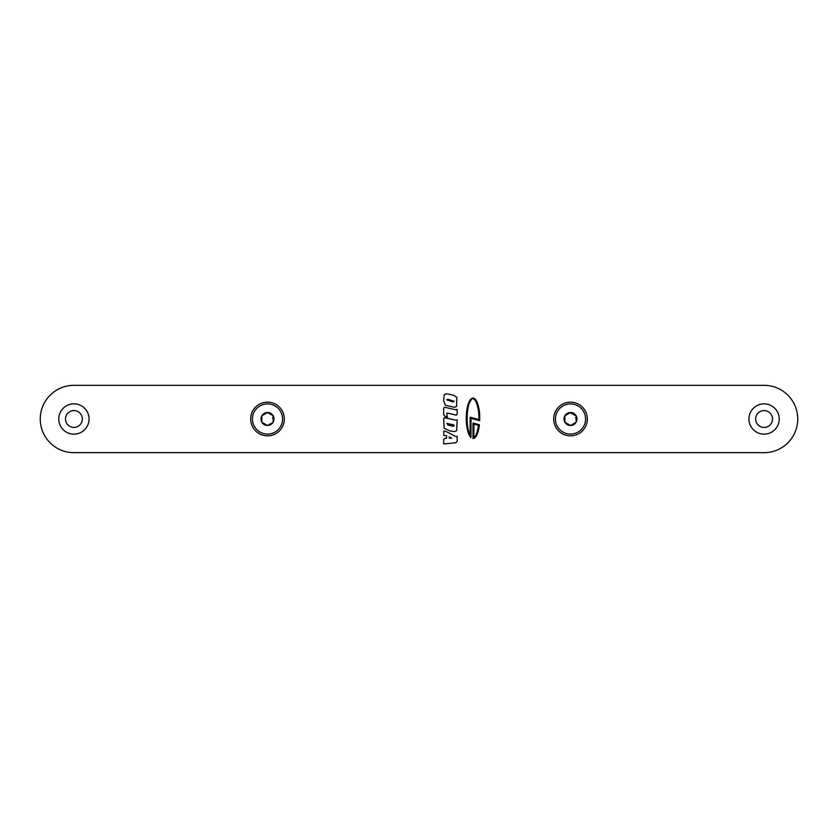 <?xml version="1.0" encoding="UTF-8"?>
<svg xmlns="http://www.w3.org/2000/svg" width="838" height="838" viewBox="0 0 838 838"><rect width="100%" height="100%" fill="white"/><g stroke="black" fill="none" stroke-linecap="round" stroke-linejoin="round"><path stroke-width="1.26" d="M764.078 385.333L73.922 385.333A33.667 33.667 0 0 0 40.255 419A33.667 33.667 0 0 0 73.922 452.667L764.078 452.667A33.667 33.667 0 0 0 797.745 419A33.667 33.667 0 0 0 764.078 385.333M454.437 431.633L449.901 430.921L444.088 428.187L443.669 418.738L444.475 417.659L455.945 420.215L457.171 419.775L456.637 430.69L454.437 431.633M479.399 424.761A20.259 6.756 90 0 1 472.999 438.567L472.999 423.043L479.399 424.761M446.905 415.355L447.513 416.999L445.083 416.423L443.669 414.506L443.669 408.305L444.465 407.216L455.945 409.792L457.171 409.353L457.171 414.077L456.385 415.156L446.905 412.998L446.905 415.355M457.16 436.399L457.171 441.228L455.83 442.778L443.669 443.91L443.669 439.583L445.188 438.284L446.602 438.264L446.602 435.76L443.669 435.257L443.857 431.088L445.324 431.12L455.505 436.378L457.16 436.399M479.713 420.655L470.977 418.309L470.977 437.635A20.259 6.756 90 0 1 466.452 413.459A20.259 6.756 90 0 1 474.203 398.375A20.259 6.756 90 0 1 479.713 420.655M445.303 405.183L443.658 400.711L444.213 394.834L446.277 393.839L449.66 394.331L453.641 395.306L456.804 397.306L456.595 406.378L454.447 407.341L445.303 405.183M267.5 402.167A16.833 16.833 0 0 1 282.081 427.411A16.833 16.833 0 0 1 252.919 427.411A16.833 16.833 0 0 1 267.5 402.167M570.5 402.167A16.833 16.833 0 0 1 585.081 427.411A16.833 16.833 0 0 1 555.919 427.411A16.833 16.833 0 0 1 570.5 402.167M764.078 403.853A15.147 15.147 0 0 1 777.203 426.573A15.147 15.147 0 0 1 750.963 426.573A15.147 15.147 0 0 1 764.078 403.853M73.922 403.853A15.147 15.147 0 0 1 87.037 426.573A15.147 15.147 0 0 1 60.797 426.573A15.147 15.147 0 0 1 73.922 403.853M448.058 425.096L453.515 426.301L454.07 425.641L454.07 425.055L446.884 423.389L448.058 425.096M473.847 437.478C475.9 436.21 477.451 432.188 478.477 425.39L473.847 424.143L473.847 437.478M451.776 438.096L449.22 436.902L449.22 438.201L451.776 438.096M470.128 417.209L478.896 419.555C479.252 404.723 473.753 394.478 470.883 400.375C466.347 405.561 465.771 427.83 470.128 435.016L470.128 417.209M446.717 399.82L453.075 401.905L454.227 401.35L447.754 399.255L446.717 399.82M764.078 410.589A8.411 8.411 0 0 0 756.787 423.211A8.411 8.411 0 0 0 771.369 423.211A8.411 8.411 0 0 0 764.078 410.589M73.922 410.589A8.411 8.411 0 0 0 66.631 423.211A8.411 8.411 0 0 0 81.213 423.211A8.411 8.411 0 0 0 73.922 410.589M273.125 415.753L273.125 422.247A6.495 6.495 0 0 0 267.5 412.506A6.495 6.495 0 0 0 261.875 422.247A6.495 6.495 0 0 0 273.125 422.247L267.5 425.495L261.875 422.247L261.875 415.753L267.5 412.506L273.125 415.753M267.5 403.916A15.084 15.084 0 0 1 280.562 426.542A15.084 15.084 0 0 1 254.438 426.542A15.084 15.084 0 0 1 267.5 403.916M272.549 417.827L272.989 417.146M576.125 415.753L576.125 422.247A6.495 6.495 0 0 0 570.5 412.506A6.495 6.495 0 0 0 564.875 422.247A6.495 6.495 0 0 0 576.125 422.247L570.5 425.495L564.875 422.247L564.875 415.753L570.5 412.506L576.125 415.753M570.5 403.916A15.084 15.084 0 0 1 583.562 426.542A15.084 15.084 0 0 1 557.438 426.542A15.084 15.084 0 0 1 570.5 403.916M575.538 417.827L575.989 417.146M574.858 415.177L574.198 415.25M572.029 414.077L571.631 413.312"/></g></svg>
